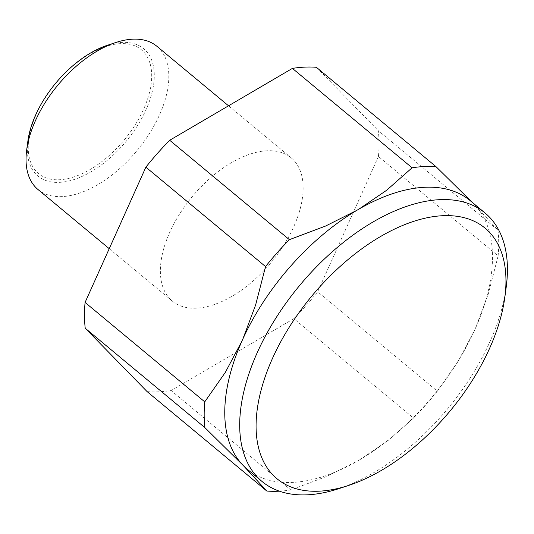 <?xml version="1.0" encoding="UTF-8"?>
<svg xmlns="http://www.w3.org/2000/svg" width="534" height="534" viewBox="0 0 534 534"><rect width="100%" height="100%" fill="white"/><g stroke="black" fill="none" stroke-linecap="round" stroke-linejoin="round"><path stroke-width="0.4" stroke-dasharray="2.67 2" d="M247.122 469.086A174.511 96.32 129.7 0 0 292.305 482.422A174.511 96.32 129.7 0 0 358.307 460.582L326.942 476.341L290.79 489.945A191.96 105.952 -50.3 0 1 279.369 491.167M37.961 189.483A93.07 51.371 129.7 0 0 62.057 196.592A93.07 51.371 129.7 0 0 149.613 133.293A93.07 51.371 129.7 0 0 156.903 46.291M267.133 150.755A93.07 51.371 129.7 0 0 179.584 214.061A93.07 51.371 129.7 0 0 172.295 301.063A93.07 51.371 129.7 0 0 196.392 308.171A93.07 51.371 129.7 0 0 283.941 244.872A93.07 51.371 129.7 0 0 291.23 157.87A93.07 51.371 129.7 0 0 267.133 150.755M27.922 140.789A82.75 45.67 129.7 0 0 59.361 182.368A82.75 45.67 129.7 0 0 145.956 109.857A82.75 45.67 129.7 0 0 122.266 42.406A82.75 45.67 129.7 0 0 107.194 45.357M36.339 114.149A80.474 44.415 -50.3 0 1 120.557 43.628A80.474 44.415 -50.3 0 1 143.599 109.23A80.474 44.415 -50.3 0 1 59.387 179.744A80.474 44.415 -50.3 0 1 36.339 114.149M497.982 230.107A191.96 105.952 -50.3 0 1 498.129 255.899L378.446 156.495A191.96 105.952 129.7 0 0 378.306 130.697L497.982 230.107L474.726 204.902A174.511 96.32 129.7 0 0 473.691 203.848A174.511 96.32 129.7 0 0 470.134 200.604M437.333 391.175A191.96 105.952 -50.3 0 1 413.503 418.075L293.827 318.664A191.96 105.952 129.7 0 0 317.65 291.771L437.333 391.175L457.938 361.651L474.406 330.639A174.511 96.32 129.7 0 0 475.427 328.383A174.511 96.32 129.7 0 0 474.726 204.902M147.137 391.636A191.96 105.952 129.7 0 0 171.114 390.541L290.79 489.945M413.503 418.075L388.038 440.557L360.363 459.38A174.511 96.32 129.7 0 0 474.406 330.639M498.129 255.899L488.203 294.301L475.427 328.383M472.203 202.326L473.691 203.848M316.382 67.291L378.306 130.697M378.446 156.495L317.65 291.771M293.827 318.664L171.114 390.541M339.01 488.603A174.511 96.32 129.7 0 0 506.179 287.352M358.307 460.582A174.511 96.32 129.7 0 0 360.363 459.38M109.236 248.684L172.295 301.063M228.545 105.799L291.23 157.87"/><path stroke-width="0.8" d="M504.797 297.545L506.179 287.352A174.511 96.32 129.7 0 0 485.059 213.006A174.511 96.32 129.7 0 0 439.876 199.663A174.511 96.32 129.7 0 0 275.718 318.357A174.511 96.32 129.7 0 0 262.047 481.481A174.511 96.32 129.7 0 0 307.23 494.824A174.511 96.32 129.7 0 0 339.01 488.603L348.775 485.379A162.877 89.899 129.7 0 0 504.797 297.545A162.877 89.899 129.7 0 0 442.92 215.703A162.877 89.899 129.7 0 0 272.474 358.421A162.877 89.899 129.7 0 0 319.112 491.18A162.877 89.899 129.7 0 0 348.775 485.379M485.059 213.006L470.134 200.604A174.511 96.32 129.7 0 0 424.951 187.267A174.511 96.32 129.7 0 0 358.948 209.108L386.623 190.284L412.088 167.803A191.96 105.952 -50.3 0 1 424.396 166.535A191.96 105.952 -50.3 0 1 436.058 166.701L316.382 67.291A191.96 105.952 129.7 0 0 292.412 68.392L412.088 167.803M289.375 239.673L325.526 226.069L356.892 210.309A174.511 96.32 129.7 0 0 242.843 339.05L255.626 304.967L265.545 266.573A191.96 105.952 -50.3 0 1 289.375 239.673L169.699 140.268A191.96 105.952 129.7 0 0 145.869 167.162L265.545 266.573M204.749 401.848L225.355 372.325L241.829 341.313A174.511 96.32 129.7 0 0 242.529 464.787L204.896 427.641A191.96 105.952 -50.3 0 1 204.749 401.848L85.073 302.438A191.96 105.952 129.7 0 0 85.22 328.236L204.896 427.641M279.369 491.167A191.96 105.952 -50.3 0 1 278.481 491.213A191.96 105.952 -50.3 0 1 266.82 491.046L243.564 465.848A174.511 96.32 129.7 0 0 247.122 469.086L262.047 481.481M228.545 105.799L156.903 46.291A93.07 51.371 129.7 0 0 132.806 39.176A93.07 51.371 129.7 0 0 115.858 42.493A93.07 51.371 129.7 0 0 26.7 149.827A93.07 51.371 129.7 0 0 37.961 189.483L109.236 248.684M115.858 42.493L107.194 45.357A82.75 45.67 129.7 0 0 35.671 114.917A82.75 45.67 129.7 0 0 27.922 140.789L26.7 149.827M266.82 491.046L147.137 391.636L85.22 328.236M85.073 302.438L145.869 167.162M169.699 140.268L292.412 68.392M436.058 166.701L472.203 202.326M358.948 209.108A174.511 96.32 129.7 0 0 356.892 210.309M242.843 339.05A174.511 96.32 129.7 0 0 241.829 341.313M242.529 464.787A174.511 96.32 129.7 0 0 243.564 465.848"/></g></svg>
